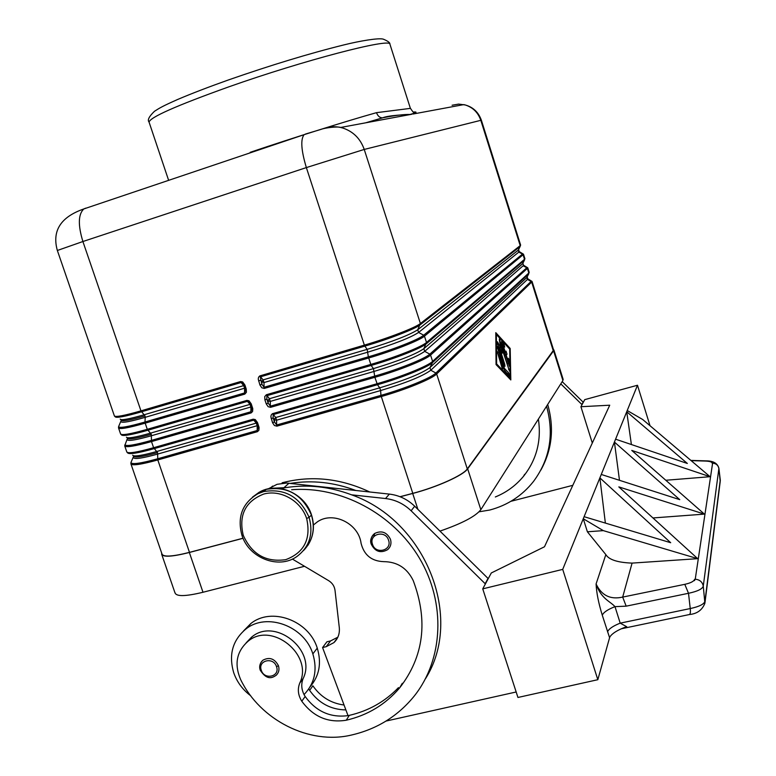 <?xml version="1.0" encoding="UTF-8"?>
<svg xmlns="http://www.w3.org/2000/svg" width="776" height="776" viewBox="0 0 776 776"><rect width="100%" height="100%" fill="white"/><g stroke="black" fill="none" stroke-linecap="round" stroke-linejoin="round"><path stroke-width="1.16" d="M133.588 456.23C134.723 457.937 142.726 456.734 157.567 452.612L157.8 459.955L257.409 431.689L258.883 430.273L259.097 427.527L257.516 422.61L256.487 422.774L255.935 421.581M127.4 438.275C128.476 439.798 136.44 438.469 151.291 434.269L151.495 441.583L251.114 412.919L252.578 411.493L252.792 408.748L251.211 403.821L250.192 403.995L249.649 402.812M121.201 420.272C122.21 421.61 130.135 420.155 144.986 415.897L145.219 417.323L244.867 388.126M245.478 390.667L245.235 389.203L246.234 389.009L244.886 384.974L243.877 385.168M245.313 389.096L243.868 385.158M115.149 416.751C116.138 418.235 124.917 416.586 141.494 411.813L241.094 382.529L243.703 385.575L244.595 388.233L244.585 392.947L245.488 390.474M245.488 390.396L245.332 389.212M244.886 384.974L242.665 381.947L240.579 381.55L243.295 383.945M240.579 381.55L140.96 410.863C124.267 415.674 115.401 417.352 114.373 415.887M244.799 394.111L244.585 392.947L144.996 422.018L145.18 423.162L244.799 394.111L246.409 392.268L246.234 389.009M251.618 407.904L249.562 402.705M251.793 409.456L251.54 408.021L252.559 407.837M121.376 434.832C122.637 436.413 131.445 434.89 147.818 430.253L247.408 401.357L250.008 404.345L250.89 407.002L250.9 411.755L251.793 409.272M251.793 409.195L251.647 408.03M251.211 403.821L248.989 400.794L246.904 400.397L249.6 402.754M246.904 400.397L147.285 429.312C130.591 434.046 121.686 435.579 120.581 433.91M251.114 412.919L250.9 411.755L151.31 440.428C135.228 444.949 126.41 446.433 124.839 444.861M257.913 426.674L255.77 421.387M258.088 428.207L257.845 426.79L258.854 426.625M127.604 452.874C129.126 454.561 137.973 453.155 154.123 448.644L253.713 420.146L256.293 423.085L257.176 425.723L257.195 430.515L258.088 428.012M258.088 427.945L257.942 426.81M257.516 422.61L255.294 419.593L253.219 419.185L255.896 421.523M253.219 419.185L153.599 447.713C136.896 452.379 127.962 453.766 126.779 451.894M257.409 431.689L257.195 430.515L157.606 458.8C140.456 463.524 131.571 464.746 130.969 462.457L133.618 456.337M261.861 382.131L261.871 384.256L264.044 387.272L264.005 382.549L261.677 381.598L263.113 379.881L260.542 376.806L364.836 346.135L364.361 345.126L259.747 375.933L258.553 377.272L258.243 379.086L259.931 385.003L261.871 384.256L260.038 375.826M258.583 380.958L260.523 380.211L261.677 381.598M324.562 128.292C330.489 126.343 336.493 126.236 342.575 127.962C353.167 131.425 360.384 138.584 364.235 149.438L420.388 323.524L417.74 329.761C409.544 335.019 392.685 341.556 367.174 349.355L364.836 346.135C388.698 339.19 415.529 328.781 420.301 324.727L520.133 246.496L520.211 245.633L420.388 323.524C415.567 327.598 388.466 338.103 364.361 345.126L306.355 167.587L364.235 149.438L480.81 120.328C478.113 112.539 472.914 107.418 465.231 104.964L458.626 104.1L452.078 105.235M522.51 254.082L423.686 335.213L424.472 336.163L523.072 254.761L522.51 254.082L518.824 252.103L418.603 332.438C410.426 337.744 393.577 344.292 368.057 352.081L264.005 382.549L263.113 379.881L367.174 349.355L368.338 356.834L264.044 387.272L264.257 388.436L368.571 358.017C392.675 351.053 419.709 340.431 424.472 336.163L426.509 342.478C421.785 346.853 394.78 357.532 370.676 364.458L266.362 394.741L264.742 396.594L264.897 399.853L266.246 403.889L268.186 403.132L270.349 406.158L270.3 401.396L268.156 400.988L268.186 403.132L266.837 399.097L266.866 395.712L371.151 365.457L368.338 356.834C392.2 349.937 418.962 339.432 423.686 335.213L418.603 332.438L417.74 329.761L518.222 250.173L518.824 252.103M264.897 399.853L266.837 399.097L268.156 400.988M524.44 260.193L522.52 263.85L423.851 348.686C415.761 354.234 398.971 360.879 373.46 368.619L371.151 365.457C395.013 358.609 421.737 348.026 426.422 343.681L524.44 260.193L524.508 259.32L426.509 342.478L423.851 348.686L424.714 351.363C416.644 356.95 399.853 363.614 374.352 371.345L270.3 401.396L269.408 398.728L266.362 394.741M526.817 267.759L429.797 354.147L430.573 355.088L527.379 268.438L526.817 267.759L523.131 265.78L424.714 351.363L429.797 354.147C425.17 358.648 398.495 369.337 374.633 376.127L270.349 406.158L270.572 407.322L374.876 377.311C398.98 370.453 425.917 359.647 430.573 355.088L432.61 361.393C427.983 366.049 401.085 376.913 376.981 383.742L272.376 413.724L271.183 415.044L270.873 416.838L272.551 422.726L274.471 421.96L276.644 424.996L276.586 420.194L274.452 419.797L274.471 421.96L273.133 417.934L271.202 418.7M272.667 413.618L275.693 417.536L379.736 387.835L377.446 384.731C401.308 377.98 427.935 367.213 432.513 362.586L429.943 367.572C421.96 373.411 405.227 380.162 379.736 387.835L380.628 390.551L276.586 420.194L275.693 417.536L274.267 419.263L273.133 417.934L273.171 414.578L377.446 384.731L374.876 377.311L373.46 368.619L269.408 398.728L267.982 400.455M531.104 281.416L435.889 373.023L436.665 373.974L531.667 282.086L531.104 281.416L527.428 279.438L430.806 370.239C422.842 376.118 406.11 382.888 380.628 390.551L380.929 395.372L276.644 424.996L276.867 426.16L381.171 396.565C405.276 389.804 432.106 378.814 436.665 373.974L467.288 468.917C463.233 475.193 436.888 487.105 412.793 493.352L400.028 496.718M432.513 362.586L528.737 273.86L528.815 272.997L432.61 361.393L432.513 362.586M306.646 518.484C300.865 500.762 280.602 489.297 263.685 494.06C245.352 501.354 238.533 515.089 243.237 535.275C251.851 554.365 266.022 562.493 285.772 559.651C304.24 552.638 311.205 538.922 306.646 518.484L309.1 517.35C299.885 496.756 284.743 488.162 263.665 491.567L258.001 493.691M695.238 579.216L694.433 580.642L694.588 579.362C693.86 581.389 690.601 583.048 684.791 584.328L622.682 597.093L626.174 606.163L688.506 593.291C697.488 591.39 702.406 588.994 703.269 586.093L718.886 468.52C718.188 465.231 716.102 463.447 712.601 463.175L695.238 579.216C699.7 579.633 702.377 581.932 703.269 586.093L704.899 603.262C702.212 610.043 697.081 613.797 689.505 614.514M684.791 584.328L688.506 593.291L690.242 608.559C699.215 606.638 704.123 604.194 704.967 601.206L720.264 479.888L718.886 468.248C717.587 463.301 713.289 460.837 705.995 460.876M706.49 460.886L705.462 461.06C709.739 461.245 711.961 461.933 712.116 463.117L712.261 462.37L712.601 463.175M691.125 460.624L705.462 461.06M718.886 468.52L720.215 481.518L704.996 602.496M607.559 631.877C608.723 628.938 612.933 626.028 620.199 623.147L614.99 606.638C607.705 609.509 603.476 612.371 602.292 615.232L609.587 637.697L597.83 679.698L562.716 569.38L584.105 516.69L670.687 542.715L599.877 477.87L601.264 474.456L679.737 499.647L614.417 442.058L615.581 439.187L687.342 463.456L626.727 411.746L627.221 410.514L642.722 419.525L710.069 476.706L631.761 450.42L704.424 514.119L618.821 486.901L697.702 558.672L603.321 530.629L583.271 518.746L587.393 531.793L603.321 530.629M587.393 531.793L605.843 554.617C608.927 559.729 617.667 562.561 632.081 563.104L622.682 597.093C610.372 599.838 601.507 595.464 596.084 583.95C596.502 592.786 598.568 603.214 602.292 615.232M383.499 117.642C395.547 115.323 404.393 114.266 410.029 114.47L414.559 113.121C413.802 112.995 412.386 111.327 410.3 108.106L389.911 44.125C390.347 37.82 303.979 60.237 228.61 86.922C176.006 105.769 149.487 117.535 149.07 122.23M553.608 350.015L532.055 281.436L527.777 278.797L527.176 276.974L529.203 272.366L527.777 267.827L523.499 265.208L522.898 263.336L524.915 258.748L523.49 254.189L519.212 251.599L518.611 249.668L520.628 245.1L481.372 120.222C478.336 111.783 472.487 106.574 463.805 104.605L412.987 114.033C416.809 112.413 417.013 111.744 413.598 112.035M382.519 117.845C379.794 117.816 377.786 116.08 376.486 112.666C345.766 121.298 293.842 137.575 250.192 152.319M501.752 343.332L501.538 341.469L503.954 343.972L504.73 347.037L503.158 345.456L505.234 352.003L506.03 351.101L507.019 354.215L506.224 355.127L508.299 361.665L508.328 358.269L509.366 361.034L509.376 366.262L501.752 343.332M410.213 108.397L376.486 112.666M508.164 363.517L508.135 361.713M508.299 361.665L507.64 361.858M506.224 355.127L505.554 355.321M505.448 354.952L505.263 351.964M505.234 352.003L504.565 352.197M503.158 345.456L502.489 345.65M503.294 345.611L501.732 343.254M501.956 367.64L497.173 351.363L502.508 367L502.722 368.93L501.956 367.64M510.23 378.116L509.677 349.074L496.368 334.475L496.63 363.934L510.23 378.116L509.308 378.368M496.63 363.934L496.058 364.099M496.368 334.475L495.806 334.64M510.812 379.93L496.058 364.584L495.786 332.652L510.191 348.482L510.812 379.93M510.191 348.482L509.357 348.725M504.225 370.016L497.125 346.465L504.478 368.445L508.775 372.955L509.376 376.011L504.225 370.016M508.154 374.73L504.157 369.793M504.478 368.445L503.789 368.639M500.355 349.384L500.103 347.939M501.053 345.747L502.305 353.177L499.404 347.541L504.749 364.361L504.963 366.282L504.206 365.001L497.29 343.254L497.503 341.789L500.598 347.793L499.298 339.015L509.473 371.151L501.053 345.747L500.287 345.96M500.472 345.912L500.054 344.602M500.598 347.793L499.666 348.065M499.075 347.638L498.066 345.689M499.404 347.541L498.716 347.735M553.618 350.063L467.288 468.917M619.481 480.305L614.417 442.058L601.264 474.456M605.367 523.082L599.877 477.87L584.105 516.69M631.392 444.532L626.727 411.746L615.581 439.187M627.221 410.514L637.484 385.245L584.735 399.64L580.923 406.721L592.311 443.018M562.716 569.38L482.74 588.858L491.305 572.96L544.49 546.77L609.732 405.208L580.923 406.721M632.081 563.104L697.702 558.672M652.955 517.951L704.424 514.119M665.798 480.257L710.069 476.706M650.016 425.723L637.484 385.245M189.48 552.366C172.592 556.625 163.435 557.187 162.009 554.054L130.892 463.786C131.949 465.881 140.922 464.601 157.8 459.955L189.48 552.366L243.043 538.214M440.04 531.085C461.992 523.49 475.591 516.36 480.839 509.677L562.91 380.512L553.579 350.83L467.666 468.82C463.582 475.145 437.014 487.153 412.706 493.458L400.164 496.766M621.314 628.773L689.01 614.621C690.3 614.466 690.708 612.439 690.242 608.559L620.199 623.147L626.746 626.736L625.495 627.086C617.444 630.122 612.274 633.352 609.975 636.776L609.587 637.697M626.174 606.163L614.99 606.638C610.285 601.371 601.08 598.839 596.084 583.95L605.843 554.617M243.072 538.282L189.344 552.483C171.641 556.935 162.397 557.381 161.621 553.831M175.007 592.651C175.939 596.666 185.27 596.54 202.992 592.263L304.502 566.286M241.947 535.362C248.844 557.934 278.487 569.652 296.762 556.615C309.527 546.983 313.64 533.898 309.1 517.35L311.418 515.06C302.281 494.506 287.207 485.951 266.187 489.375L260.552 491.489M482.74 588.858L517.941 697.469L597.83 679.698M386.05 721.059L516.166 691.988M485.388 583.94L411.115 510.783C403.821 503.799 395.294 499.705 385.526 498.532L351.586 494.826C329.625 486.591 307.665 484.195 285.704 487.638L280.679 488.56M425.461 678.757C464.135 617.832 425.878 520.832 351.586 494.826M583.3 402.298L562.193 381.637M285.704 487.638L273.637 488.172M292.377 559.059L328.723 580.71C332.322 582.989 334.417 586.171 335.009 590.264L339.296 627.59C339.849 633.614 338.064 638.619 333.932 642.606L326.24 646.67L322.574 647.553L348.017 715.637C330.45 717.897 316.162 711.524 305.172 696.518L304.046 694.588C301.35 689.117 301.049 683.763 303.154 678.525C317.151 650.22 274.665 616.58 251.385 637.348L246.128 642.867M398.476 687.614C384.993 701.649 368.61 710.903 349.316 715.365L348.017 715.637M268.215 488.861L277.051 484.311L286.538 483.041L389.358 494.099C399.019 495.253 407.468 499.298 414.694 506.214L488.25 578.644M485.262 583.552L488.123 578.256M322.574 647.553L326.9 641.81L330.537 640.937L337.832 637.193M355.728 490.451C333.961 482.303 312.204 479.946 290.437 483.37M387.69 549.602C390.706 546.867 391.628 543.423 390.464 539.301C386.826 532.171 381.579 530.221 374.73 533.442C371.267 536.168 370.152 539.747 371.374 544.199L372.499 544.306C368.649 533.975 385.478 529.61 388.553 540.183C392.375 550.553 375.545 554.83 372.499 544.306M276.207 675.265C278.826 672.705 279.573 669.523 278.448 665.721C274.665 658.62 269.505 656.768 262.957 660.172C260.047 662.733 259.174 666.021 260.358 670.037L261.299 670.289C257.516 660.376 273.462 656.525 276.518 666.662C280.281 676.623 264.335 680.377 261.299 670.289M304.046 694.588C314.658 683.472 317.597 669.911 312.854 653.906C304.425 625.912 266.478 612.099 245.769 629.113C232.509 640.346 228.503 654.915 233.751 672.821C237.019 682.055 242.655 689.699 250.658 695.732M243.567 630.907L250.774 623.603C271.319 606.716 308.926 620.383 317.258 648.115C321.73 662.937 319.373 675.809 310.177 686.721M345.873 709.914C330.751 709.633 318.664 703.114 309.624 690.359L308.78 688.962M344.04 705.015C330.974 703.289 320.595 696.887 312.903 685.819L309.624 690.359M369.725 491.965C340.499 478.258 311.292 475.193 282.115 482.788M313.397 525.003L317.656 521.656C333.302 511.006 358.696 523.616 361.082 543.355C364.07 555.063 371.558 561.155 383.557 561.64C397.186 561.727 407.06 568.022 413.201 580.526C428.362 620.887 423.812 656.7 399.572 687.982C385.478 704.492 367.698 715.239 346.232 720.225C328.093 723.125 313.281 716.791 301.777 701.213C298.052 695.199 297.373 689.156 299.74 683.103C313.708 654.847 271.581 620.994 247.981 641.325C236.544 651.5 234.1 664.246 240.638 679.553C260.096 720.031 309.226 745.057 351.227 735.095C376.961 729.178 398.02 716.093 414.413 695.849C443.455 659.183 445.996 602.874 419.476 558.216C393.005 513.537 340.431 485.727 291.63 489.743M560.786 383.858L582.029 404.665M540.853 470.11C552.124 449.663 554.394 427.78 547.681 404.48M572.804 485.33L510.909 501.306M583.222 402.036L581.942 404.393M538.398 419.089C541.551 440.739 536.555 459.848 523.412 476.435C515.788 485.601 506.437 492.44 495.34 496.96M479.073 511.801L489.782 510.026C507.553 505.292 522.122 495.777 533.49 481.469C549.942 459.149 554.297 434.085 546.547 406.265M272.551 422.726L274.403 425.5L276.867 426.16M274.267 419.263L274.452 419.797M266.246 403.889L268.108 406.663L270.572 407.322M259.931 385.003L261.793 387.777L264.257 388.436M373.877 536.575L374.662 533.49M133.501 457.753C134.849 459.402 142.949 458.16 157.8 454.038L257.448 425.626M127.342 439.846C128.806 441.224 136.867 439.846 151.514 435.705L251.172 406.905M121.172 421.882C122.744 422.998 130.756 421.475 145.219 417.323L144.996 422.018C128.234 426.8 119.426 428.352 118.582 426.674L121.231 420.369M528.737 273.86L526.817 277.507L527.428 279.438M526.817 277.507L429.943 367.572L430.806 370.239L435.889 373.023C431.359 377.815 404.791 388.679 380.929 395.372L412.793 493.352M120.212 419.127C121.027 420.573 129.059 419.098 144.326 414.724L243.994 385.517M144.986 415.897L140.96 410.863L82.896 241.52L306.355 167.587C301.166 150.292 300.419 139.311 304.124 134.655L83.915 208.909C60.712 216.97 51.856 230.821 57.346 250.483L82.896 241.52C77.91 225.147 78.201 214.312 83.769 208.996M126.42 437.179C127.468 438.731 135.538 437.373 150.631 433.105L250.289 404.296M151.291 434.269L147.285 429.312L145.18 423.162C128.312 427.964 119.426 429.535 118.505 427.857L120.571 433.862M132.618 455.192C133.899 456.851 141.989 455.599 156.917 451.448L256.575 423.027M157.567 452.612L153.599 447.713L151.495 441.583C134.626 446.307 125.693 447.733 124.703 445.841L126.769 451.836M305.327 134.093L321.332 129.291C324.853 127.836 337.725 126.236 340.625 127.468L411.833 114.247M85.651 208.162L83.789 208.986M243.237 535.275L241.937 535.343C237.039 516.952 242.345 503.09 257.855 493.759L260.406 491.557C278.7 481.799 305.075 493.827 311.506 514.905L311.331 514.808M509.366 361.034L508.299 361.335M507.019 354.215L505.777 354.564M503.954 343.972L502.712 344.331M502.508 367L501.81 367.194M497.95 352.663L497.27 352.857M508.775 372.955L507.523 373.314M497.901 347.764L497.222 347.958M509.25 369.24L508.581 369.434M500.054 340.305L499.366 340.499M497.503 341.789L497.009 341.925M504.749 364.361L504.06 364.555M553.307 350.907L531.667 282.086M202.992 592.263L189.344 552.483M263.665 491.567L266.187 489.375M259.417 492.071L252.472 497.135M303.455 550.63C312.835 540.862 315.483 529.009 311.418 515.06L311.506 514.905C314.93 526.012 313.708 536.177 307.829 545.412M284.229 487.474L288.982 483.205M385.526 498.532L389.358 494.099M411.115 510.783L414.694 506.214M326.24 646.67L330.537 640.937M278.448 665.721L276.518 666.662M349.316 715.365L346.232 720.225M305.172 696.518L301.777 701.213M303.154 678.525L299.74 683.103M417.895 509.366L412.706 493.458M480.839 509.677L467.666 468.82M317.258 648.115L312.854 653.906M524.508 259.32L523.072 254.761M520.133 246.496L518.222 250.173M528.815 272.997L527.379 268.438M520.211 245.633L480.81 120.328M127.439 438.372L124.703 445.841M705.995 460.866L690.873 460.41M365.719 122.802L382.597 117.845C388.427 115.314 404.975 114.732 409.98 114.479M389.911 44.125C390.173 42.728 387.942 41.06 383.208 39.12C378.669 37.791 360.015 40.886 343.807 44.93C309.391 53.466 270.892 65.155 228.299 79.996C208.404 87.077 191.526 93.566 177.675 99.464C162.766 106.089 159.943 107.777 154.511 111.259C149.079 116.439 147.256 120.028 149.021 122.007M149.147 122.356L168.625 180.342M161.65 554.18L175.046 593.039M720.273 479.646L720.303 480.693M553.889 349.937L563.192 379.522M337.686 637.552L333.942 642.606M272.667 486.067L269.805 488.57M374.527 533.587C370.86 537.293 369.793 540.882 371.326 544.325C375.196 551.707 380.628 553.492 387.612 549.67M262.831 660.279C259.824 663.354 258.971 666.671 260.27 670.241M399.572 687.982L402.308 683.307M247.981 641.325L251.754 637.067M524.644 474.33L523.412 476.435M114.363 415.849L57.366 250.522M127.39 438.217L127.089 437.693M121.192 420.223L120.833 419.603M130.969 462.457L130.892 463.786M127.574 452.806L126.915 452.156M121.366 434.773L120.707 434.143M118.582 426.674L118.505 427.857M115.149 416.702L114.47 416.091M245.992 628.938L250.997 623.429M260.28 670.26C267.604 681.493 273.21 677.157 276.159 675.304"/></g></svg>
